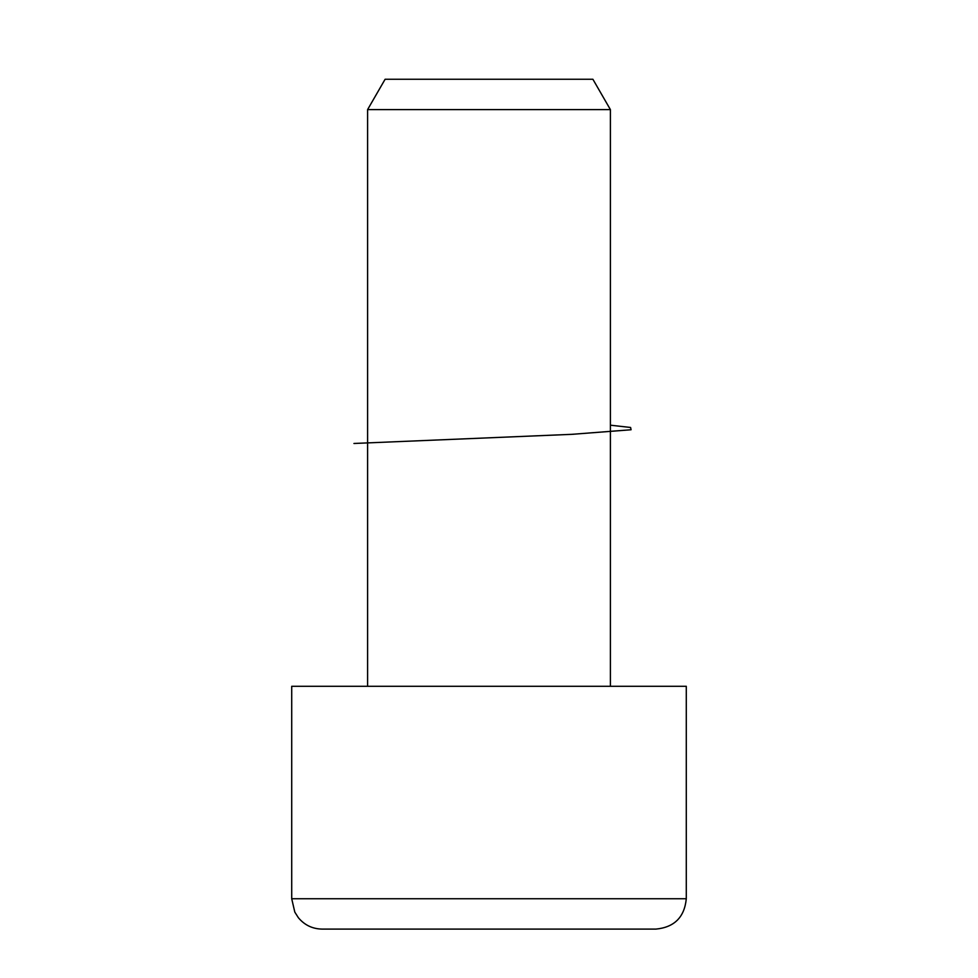 <?xml version="1.0" encoding="UTF-8"?>
<svg xmlns="http://www.w3.org/2000/svg" width="978" height="978" viewBox="0 0 978 978"><rect width="100%" height="100%" fill="white"/><g stroke="black" fill="none" stroke-linecap="round" stroke-linejoin="round"><path stroke-width="1.47" d="M610.406 109.609L367.594 109.609L385.112 79.255L592.888 79.255L610.406 109.609L610.406 686.287M686.287 898.745L686.287 686.287L291.713 686.287L291.713 898.745L686.287 898.745C684.49 917.181 674.368 927.303 655.932 929.1L322.068 929.1C312.447 928.892 304.549 925.102 298.376 917.731L294.806 912.107L291.713 898.745M610.406 425.185L630.602 427.472L631.067 429.758L571.898 434.33L353.95 443.474M367.594 109.609L367.594 686.287"/></g></svg>
